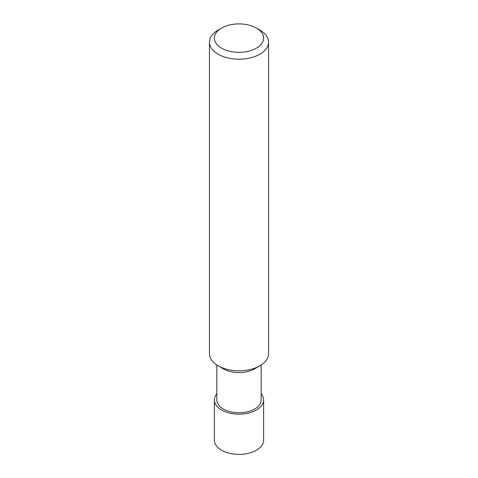 <?xml version="1.0" encoding="UTF-8"?>
<svg xmlns="http://www.w3.org/2000/svg" width="478" height="478" viewBox="0 0 478 478"><rect width="100%" height="100%" fill="white"/><g stroke="black" fill="none" stroke-linecap="round" stroke-linejoin="round"><path stroke-width="0.72" d="M261.155 365.001L261.155 399.955A22.155 12.792 180 0 1 254.666 409.001A22.155 12.792 180 0 1 230.521 411.773A22.155 12.792 180 0 1 216.845 399.955L216.845 365.001M256.411 28.065L259.889 30.072A29.546 17.059 180 0 1 268.546 42.136L268.546 353.72A29.546 17.059 180 0 1 259.889 365.778L254.666 368.795A22.155 12.792 180 0 1 223.334 368.795L218.111 365.778A29.546 17.059 180 0 1 209.454 353.72L209.454 42.136A29.546 17.059 180 0 1 218.111 30.072L221.589 28.065A24.623 14.215 180 0 1 256.411 28.065A24.623 14.215 180 0 1 256.411 48.164A24.623 14.215 180 0 1 221.589 48.164A24.623 14.215 180 0 1 221.589 28.065M254.666 368.795L259.889 365.778A29.546 17.059 180 0 1 218.111 365.778M268.546 42.136A29.546 17.059 180 0 1 259.889 54.193A29.546 17.059 180 0 1 227.695 57.892A29.546 17.059 180 0 1 209.454 42.136M261.155 393.758A24.623 14.215 180 0 1 263.623 399.955L263.623 440.16A24.623 14.215 180 0 1 256.411 450.21A24.623 14.215 180 0 1 229.577 453.293A24.623 14.215 180 0 1 214.377 440.16L214.377 399.955A24.623 14.215 180 0 1 216.845 393.758M263.623 399.955A24.623 14.215 180 0 1 256.411 410.005A24.623 14.215 180 0 1 229.577 413.088A24.623 14.215 180 0 1 214.377 399.955"/></g></svg>
